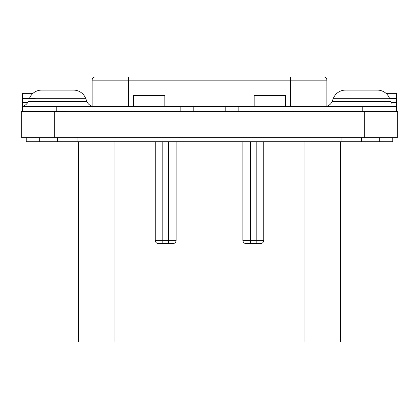 <?xml version="1.0" encoding="UTF-8"?>
<svg xmlns="http://www.w3.org/2000/svg" width="419" height="419" viewBox="0 0 419 419"><rect width="100%" height="100%" fill="white"/><g stroke="black" fill="none" stroke-linecap="round" stroke-linejoin="round"><path stroke-width="0.63" d="M364.708 111.611L397.317 111.611L397.317 137.699L21.683 137.699L21.683 111.611L364.708 111.611L364.708 137.699M39.292 137.699L39.292 141.742L26.25 141.742L26.25 137.699M39.292 141.742L77.117 141.742L77.117 137.699M341.883 137.699L341.883 141.742L77.117 141.742M379.708 137.699L379.708 141.742L361.45 141.742L361.45 137.699M379.708 141.742L392.75 141.742L392.75 137.699M341.883 141.742L361.45 141.742M256.192 243.607L256.192 240.349L250.452 240.349L250.452 243.607L246.152 243.607L260.498 243.607A3.263 3.263 0 0 0 263.761 240.349L263.761 141.742M250.452 141.742L250.452 240.349L242.889 240.349A3.263 3.263 0 0 0 246.152 243.607A3.263 3.263 0 0 1 242.889 240.349L242.889 141.742M340.579 141.742L340.579 342.082L78.421 342.082L78.421 141.742M172.848 243.607A3.263 3.263 0 0 0 176.111 240.349A3.263 3.263 0 0 1 172.848 243.607L168.548 243.607L168.548 240.349L155.239 240.349A3.263 3.263 0 0 0 158.502 243.607L162.808 243.607L158.502 243.607A3.263 3.263 0 0 1 155.239 240.349L155.239 141.742M168.548 141.742L168.548 240.349L176.111 240.349L176.111 141.742M168.548 243.607L162.808 243.607L162.808 141.742M94.155 106.395A7.825 7.825 90 0 1 86.885 101.477A7.825 7.825 90 0 0 92.117 106.127L92.117 80.181A3.263 3.263 0 0 1 95.375 76.918L323.625 76.918A3.263 3.263 0 0 1 326.883 80.181L326.883 106.127M32.975 93.353L22.338 93.353L22.338 111.59M22.338 111.611L20.95 111.611M164.829 106.395L164.829 95.422L133.525 95.422L133.525 106.395M285.475 106.395L285.475 95.422L254.171 95.422L254.171 106.395M180.154 111.611L180.154 106.395L362.754 106.279L396.662 106.279L396.662 111.611L396.662 106.274L396.662 111.554M398.05 111.611L351.473 111.611M386.025 93.353L396.662 93.353L396.662 106.395M335.284 106.395L324.845 106.395A7.825 7.825 -90 0 0 332.115 101.477L333.388 98.292L389.508 98.292A13.041 13.041 0 0 0 377.399 90.095L345.497 90.095A13.041 13.041 0 0 0 333.388 98.292M180.154 106.395L56.246 106.279L56.246 111.543L22.338 111.543M346.581 90.095L345.497 90.095L346.581 90.095M225.804 106.395L225.804 111.611M193.196 111.611L193.196 106.395M67.527 111.611L56.246 111.543M73.503 90.095L41.601 90.095L73.503 90.095A13.041 13.041 0 0 1 85.612 98.292L86.885 101.477L28.214 101.477C27.078 104.085 25.119 105.688 22.338 106.274L56.246 106.279M41.601 90.095A13.041 13.041 0 0 0 29.492 98.292L85.612 98.292M54.292 137.699L54.292 111.611M57.55 141.742L57.55 137.699M260.498 243.607A3.263 3.263 0 0 0 263.761 240.349L256.192 240.349L256.192 141.742M304.063 342.082L304.063 141.742M114.937 342.082L114.937 141.742M290.367 76.918L290.367 80.181L326.883 80.181M95.375 76.918A3.263 3.263 0 0 0 92.117 80.181L290.367 80.181L290.367 106.395M128.633 76.918L128.633 106.395M22.338 98.701L35.154 98.701M22.338 102.576L27.675 102.576M391.325 102.576L396.662 102.576M389.675 98.701L396.662 98.701M332.115 101.477L390.786 101.477L391.838 103.331M362.754 106.279L362.754 111.543M238.846 106.395L238.846 111.611M396.662 106.274L395.143 105.839"/></g></svg>
